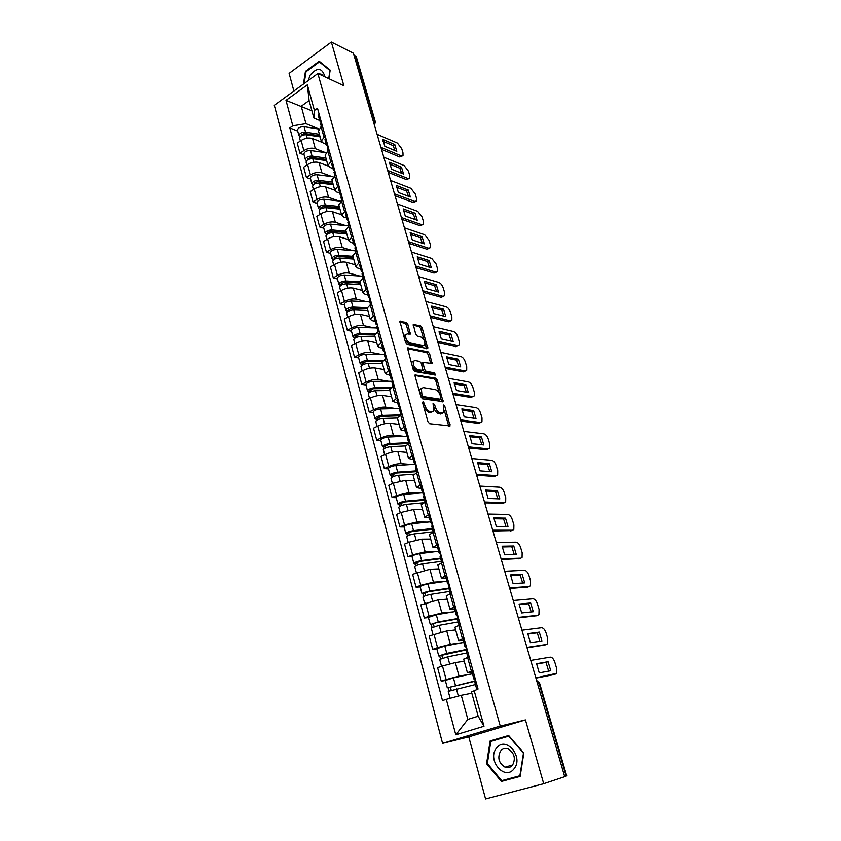 <?xml version="1.0" encoding="UTF-8"?>
<svg xmlns="http://www.w3.org/2000/svg" width="841" height="841" viewBox="0 0 841 841"><rect width="100%" height="100%" fill="white"/><g stroke="black" fill="none" stroke-linecap="round" stroke-linejoin="round"><path stroke-width="1.26" d="M423.055 401.683L422.613 402.807L427.985 421.772L429.625 423.706L450.082 425.914L444.763 406.077L443.27 404.942L443.859 412.458L440.421 413.099C438.193 412.458 436.49 410.419 435.291 406.981L434.608 404.574L433.073 403.428L433.651 410.997L431.79 411.901L430.108 411.67C427.838 411.018 426.093 408.957 424.894 405.478L423.055 401.683M407.864 324.395L406.266 322.45L399.917 321.367L405.604 342.686L407.223 344.642L427.806 348.605L422.14 327.727L420.574 325.814L413.278 324.489L415.696 334.129L417.283 336.064L420.605 336.799C423.948 338.765 425.336 341.541 424.768 345.125L423.191 345.788L410.03 342.981C406.613 341.025 405.183 338.219 405.761 334.571L407.433 333.866L410.282 334.108L407.864 324.395L406.424 325.183L404.826 323.238L399.811 322.071M317.877 73.535L343.864 85.708L331.365 42.05L353.43 53.246L564.7 776.685L543.707 783.707L525.436 719.907L500.248 726.056L317.877 73.535L274.292 105.304L442.576 743.349L468.773 736.863L485.583 798.95L543.707 783.707M415.717 374.592L415.076 376.137L420.952 396.91L422.581 398.855L443.081 401.62L437.246 380.058L435.68 378.166L415.076 374.928M413.215 369.588L407.454 347.922L428.069 351.801L429.635 353.704L432.085 363.449L422.918 362.408L424.537 369.388L426.135 371.312L434.45 372.847L435.543 375.054L414.844 371.543L413.215 369.588M331.365 42.05L289.115 73.398L293.887 91.028M353.956 55.054L356.29 56.736L375.338 121.798M537.473 683.47L539.575 683.113L566.708 775.854L566.151 776.075L538.986 683.165L536.558 680.306M564.668 776.569L566.151 776.075M472.053 672.232L467.428 672.779L472.947 670.571M464.253 661.205L455.349 662.582L442.492 665.977L446.14 679.549L459.028 676.122L471.296 674.009M446.14 679.549L441.231 681.199L445.341 680.485M469.141 656.821L463.696 659.176M442.492 665.977L437.604 667.659L441.231 681.199M463.254 640.369L458.597 640.653L464.011 638.235M436.815 648.779L432.705 649.347L437.551 647.623L450.356 644.29L461.993 642.745M460.269 624.716L454.928 627.281M455.065 630.004L446.729 630.971L429.141 636.017L432.705 649.347M454.603 609.021L449.914 609.042L455.212 606.424M428.437 617.588L424.316 617.998L429.099 616.211L441.819 612.963L453.11 611.901M451.533 593.126L446.298 595.912M446.918 599.181L438.256 599.875L420.815 604.889L424.316 617.998M446.077 578.166L441.367 577.946L446.56 575.139M420.195 586.902L416.064 587.155L420.794 585.294L433.43 582.151L444.49 581.509M442.944 562.061L437.814 565.047M438.802 568.884L429.909 569.262L412.616 574.256L416.064 587.155M437.698 547.817L432.957 547.354L438.056 544.358M412.069 556.689L407.948 556.805L412.605 554.881L425.168 551.822L436.069 551.58M434.492 531.491L429.467 534.666M430.676 539.07L421.709 539.144L409.189 542.151L404.542 544.106L407.948 556.805M429.446 517.94L424.673 517.247L429.688 514.082M404.079 526.96L399.948 526.939L404.553 524.942L417.031 521.977L427.827 522.103M426.177 501.415L421.246 504.779M422.613 509.72L413.625 509.499L401.189 512.421L396.605 514.44L399.948 526.939M421.33 488.526L416.526 487.612L421.446 484.279M396.216 497.693L392.085 497.536L396.626 495.475L409.02 492.605L419.733 493.078M417.998 471.812L413.162 475.354M414.666 480.831L405.677 480.306L393.315 483.144L388.784 485.225L392.085 497.536M413.341 459.585L408.516 458.45L413.33 454.939M388.479 468.868L384.337 468.584L388.826 466.471C393.304 464.547 397.404 463.622 401.136 463.675L411.785 464.495M409.945 442.671L405.204 446.403M406.844 452.384L397.846 451.575C394.103 451.48 390.014 452.395 385.567 454.329L381.089 456.474L384.337 468.584M405.467 431.076L400.621 429.74L405.351 426.072M380.847 440.495L376.705 440.085L381.152 437.909C385.567 435.953 389.646 435.049 393.378 435.196L403.974 436.332M402.009 413.993L397.362 417.893M399.149 424.369L390.129 423.286C386.397 423.086 382.329 423.98 377.935 425.956L373.52 428.153L376.705 440.085M397.719 403.018L392.852 401.462L397.499 397.646M373.341 412.553L369.199 412.016L373.583 409.788C377.956 407.79 382.003 406.907 385.735 407.16L396.29 408.61M394.208 385.756L389.646 389.814M391.559 396.773L382.539 395.428C378.807 395.133 374.771 396.006 370.418 398.024L366.056 400.274L369.199 412.016M390.087 375.38L385.199 373.635L389.761 369.662M365.951 385.031L361.798 384.379L366.129 382.098C370.46 380.058 374.487 379.207 378.219 379.543L388.731 381.288M386.524 357.951L382.045 362.177M384.085 369.588L375.065 367.99C371.333 367.612 367.317 368.442 363.018 370.503L358.708 372.805L361.798 384.379M382.571 348.153L379.617 347.564L377.662 346.219L382.14 342.098M358.665 357.919L354.513 357.152L358.802 354.818C363.07 352.736 367.075 351.916 370.797 352.347L381.288 354.376M378.955 330.566L374.56 334.949M376.726 342.813L367.696 340.962C363.974 340.489 359.98 341.309 355.722 343.401L351.464 345.756L354.513 357.152M375.17 321.346L372.216 320.673L370.24 319.223L374.634 314.965M351.485 331.217L347.344 330.334L351.57 327.948C355.806 325.835 359.78 325.036 363.501 325.551L373.961 327.864M371.491 303.612L367.191 308.132M369.472 316.437L360.442 314.334C356.721 313.788 352.757 314.576 348.542 316.71L344.337 319.107L347.344 330.334M367.874 294.928L364.92 294.171L362.934 292.626L367.244 288.232M344.421 304.905L340.269 303.916L344.453 301.488C348.637 299.333 352.589 298.555 356.311 299.154L366.739 301.74M364.153 277.046L359.927 281.714M362.334 290.439L353.294 288.106C349.583 287.475 345.64 288.242 341.478 290.408L337.315 292.857L340.269 303.916M360.684 268.91L357.73 268.079L355.732 266.429L359.969 261.908M337.451 278.981L333.299 277.887L337.441 275.406C341.583 273.22 345.504 272.473 349.225 273.157L359.633 275.995M356.92 250.881L352.778 255.696M355.291 264.831L346.25 262.266C342.539 261.551 338.629 262.297 334.497 264.495L330.387 266.986L333.299 277.887M353.609 243.259L350.655 242.355L348.637 240.621L352.8 235.964M330.587 253.435L326.445 252.237L330.524 249.714C334.623 247.496 338.524 246.77 342.234 247.527L352.631 250.629M349.793 225.115L345.725 230.056M348.353 239.58L339.312 236.794C335.612 236.006 331.711 236.731 327.633 238.96L323.564 241.504L326.445 252.237M346.629 217.998L343.675 217.02L341.646 215.18L345.735 210.408M323.827 228.258L319.675 226.965L323.722 224.4C327.769 222.15 331.648 221.435 335.359 222.276L345.725 225.619M342.771 199.716L338.786 204.794M341.509 214.697L332.479 211.701C328.768 210.828 324.899 211.533 320.863 213.793L316.847 216.379L319.675 226.965M339.753 193.094L336.799 192.042L334.75 190.119L338.765 185.23M317.152 203.438L313.01 202.05L317.004 199.443C321.02 197.162 324.878 196.479 328.579 197.383L338.923 200.967M335.853 174.686L331.943 179.89M334.76 190.171L325.73 186.965C322.04 186.019 318.192 186.702 314.198 188.994L310.213 191.622L313.01 202.05M332.973 168.536L330.019 167.422L327.958 165.425L331.911 160.41M310.581 178.975L306.439 177.493L310.392 174.844C314.366 172.531 318.192 171.869 321.893 172.847L332.227 176.663M329.041 150.024L327.769 150.886L325.194 155.354M328.179 166.013L319.086 162.576C315.396 161.567 311.569 162.218 307.617 164.542L303.685 167.212L306.439 177.493M326.297 144.347L323.343 143.159L321.273 141.078L325.152 135.958M304.106 154.86L299.964 153.283L303.864 150.602C307.795 148.258 311.612 147.617 315.301 148.668L325.614 152.694M322.313 125.719L321.062 126.592L318.539 131.154M321.966 142.308L312.537 138.534C308.847 137.461 305.052 138.092 301.141 140.447L297.251 143.149L299.964 153.283M471.833 693.205L461.278 695.276L467.838 719.391L478.151 716.206L471.496 691.964L478.045 689.031L317.509 108.31L314.429 110.486L313.903 118.045L309.11 100.584L301.215 106.239L305.945 123.648L318.813 128.946M474.093 690.314L483.995 726.246L455.801 734.782L446.308 699.313L461.278 695.276M305.945 123.648L292.805 125.803L289.819 127.916L442.492 700.553L446.308 699.313M292.805 125.803L285.993 100.363L307.364 84.825L314.429 110.486M500.248 726.056L442.576 743.349M525.436 719.907L468.773 736.863M490.166 740.91L486.561 763.66L501.362 781.457L520.137 776.39L523.827 753.168L508.647 735.486L490.166 740.91L494.865 739.691L494.771 740.238M328.831 78.665L330.187 70.16L319.233 61.246L305.451 71.39L303.433 84.058M311.916 110.823L285.993 100.363M319.706 120.484L313.903 118.045M297.714 131.08L289.819 127.916M483.995 726.246L478.151 716.206M455.801 734.782L467.838 719.391M309.11 100.584L307.364 84.825M505.693 779.586L520.18 776.18M508.763 735.612L494.865 739.691M487.36 763.439L490.85 741.394L508.752 736.138L523.449 753.273L519.885 775.759L501.699 780.669L487.36 763.439L486.561 763.66M506.03 779.985L501.362 781.457M306.113 71.695L305.451 71.39M424.116 408.095L428.605 412.405L430.108 411.67M432.032 411.922L428.605 412.405M434.072 408.537C435.344 411.564 436.973 413.33 438.928 413.825L440.421 413.099M442.261 413.341L438.928 413.825M448.726 426.093L444.29 410.292M439.465 393.577L435.785 380.805L434.208 378.902L414.97 375.496M441.735 401.767L441.052 399.055M421.982 395.207L423.128 396.574L440.631 399.286L440.316 395.69C439.149 392.305 437.457 390.277 435.249 389.593L423.275 387.617L421.352 388.521L421.982 395.207L420.658 395.88M420.921 396.805L421.635 397.32L423.128 396.574M439.149 400.011L440.631 399.286L439.149 400.011L421.635 397.32M421.457 388.342L419.859 389.267L419.449 391.601M407.328 348.584L426.618 352.558L428.069 351.801M430.75 363.554L428.195 354.46L426.618 352.558M421.972 362.902L421.362 363.417M423.055 370.103L424.673 372.069L432.989 373.593L434.45 372.847M434.124 375.054L432.989 373.593M415.055 360.505L413.415 361.231C412.805 364.983 414.235 367.822 417.693 369.756L422.96 370.355L421.341 363.344L419.743 361.409L415.055 360.505M413.404 361.252L411.943 361.998L411.617 363.953M412.416 366.75L416.211 370.524L417.693 369.756M422.424 370.629L420.889 371.375L416.211 370.524M408.936 334.203L406.424 325.183M405.73 334.613L404.3 335.359L403.985 336.968M404.899 340.216L408.568 343.759L410.03 342.981M423.444 345.83L421.74 346.555L408.568 343.759M424.032 340.037L420.7 328.505L419.144 326.592L413.173 325.194M426.471 348.7L425.083 343.696M475.848 681.052L447.317 687.843L445.331 680.464M475.775 680.779L447.317 687.843M472.474 673.746L453.425 677.888L445.32 680.432M451.218 690.219L450.324 686.908M475.449 684.521L448.253 691.344L450.124 698.282M471.822 693.173L470.886 693.394M449.126 690.913L448.285 687.78M474.923 682.619L476.122 682.04M536.611 664.033L546.019 662.393L548.658 671.118M553.567 674.671L535.906 678.109M475.281 679.002L473.935 679.055L475.133 678.487M471.875 671.581L473.062 670.971M548.08 661.72L536.579 663.717L539.26 672.863L550.75 670.729L548.08 661.72L546.019 662.393M535.833 677.857L556.343 673.389L556.49 667.849L554.85 662.34C553.651 658.923 552.117 657.189 550.256 657.147L530.745 660.416M466.881 649.746L438.75 655.959L436.794 648.716M467.07 649.326L446.781 653.362L438.75 655.959M463.812 642.387L444.805 646.067L436.794 648.684M442.587 658.177L441.735 655.013M466.734 652.984L447.717 656.821L439.685 659.439M464.232 661.152L463.149 661.373M440.526 658.913L439.738 655.991M457.357 619.008L436.689 622.624L430.319 624.6L428.395 617.431L436.321 614.75L455.286 611.523M457.241 618.608L438.266 621.93L430.319 624.6M434.093 626.661L433.273 623.633M458.166 621.951L439.191 625.336L431.233 627.996L433.01 634.619M432.053 627.428L431.317 624.705M514.019 768.811C524.174 756.963 505.599 735.349 496.537 748.122C486.582 759.696 504.653 781.457 514.019 768.811M512.547 765.131C515.901 758.445 514.45 753.042 508.195 748.942C505.178 747.891 502.645 748.574 500.584 750.992C497.252 757.709 498.734 763.113 505.063 767.181C508.017 768.18 510.508 767.497 512.547 765.131M324.952 76.846C322.103 67.553 317.173 67.007 310.14 75.196L308.184 80.599M322.902 75.89L321.683 74.323L318.003 73.598M317.635 73.703L314.481 76.005M304.137 83.553L306.008 71.769L319.359 61.95L329.977 70.581L328.705 78.602M321.146 62.812L319.359 61.95M465.998 650.293L467.154 649.63M527.801 634.093L537.273 632.831L539.859 641.294M544.926 644.994L527.055 647.77M466.398 646.855L465.02 646.782L466.187 646.13M463.002 639.433L464.148 638.74M539.312 632.127L527.759 633.651L530.408 642.661L541.94 641L539.312 632.127L537.273 632.831M526.939 647.402L546.492 644.469L547.575 643.722L547.712 638.403L546.093 632.979C544.915 629.604 543.391 627.859 541.52 627.754L521.935 630.235M457.22 618.503L458.345 617.757M519.128 604.605L528.653 603.712L531.197 611.933M536.411 615.749L518.329 617.904M457.651 615.234L456.253 615.034L457.399 614.308M454.266 607.822L455.38 607.044M530.671 602.986L519.086 604.059L521.683 612.931L533.257 611.722L530.671 602.986L528.653 603.712M518.182 617.42L537.809 615.265L538.944 614.519L539.07 609.399L537.473 604.048C536.306 600.726 534.781 598.971 532.91 598.792L513.252 600.516M448.957 588.605L428.342 591.749L423.044 593.925L422.024 593.746L420.143 586.734M448.831 588.122L429.888 591.013C425.672 591.864 423.055 592.768 422.024 593.746M446.907 581.152L427.974 583.948C423.759 584.779 421.152 585.693 420.132 586.692M425.735 595.649L424.947 592.747M449.735 591.412L430.792 594.356C426.576 595.218 423.959 596.122 422.928 597.078L422.939 597.121M423.727 596.458L423.044 593.925M440.695 558.676L420.122 561.357L414.897 563.628L413.867 563.375L412.016 556.49M440.537 558.109L421.646 560.579C417.451 561.368 414.855 562.303 413.867 563.375M438.645 551.254L419.754 553.63C415.57 554.398 412.984 555.333 412.006 556.427M417.504 565.131L416.758 562.366M441.441 561.357L422.539 563.88C418.334 564.668 415.738 565.594 414.75 566.655L414.771 566.708M415.528 565.972L414.897 563.628M432.568 529.22L412.027 531.449L406.876 533.804L405.835 533.478L404.016 526.708M432.39 528.568L413.53 530.629C409.346 531.354 406.792 532.311 405.835 533.478M430.518 521.819L411.67 523.785C407.496 524.5 404.942 525.457 404.006 526.645M409.409 535.097L408.694 532.458M433.273 531.764L414.403 533.877C410.229 534.603 407.664 535.549 406.708 536.716L406.718 536.779M407.454 535.969L406.876 533.804M448.579 587.228L449.672 586.387M510.592 575.559L520.169 575.023L522.66 583.013M528.022 586.955L509.741 588.49M449.052 584.127L447.633 583.801L448.737 583.002M445.677 576.716L446.76 575.854M522.166 574.277L510.54 574.908L513.094 583.643L524.71 582.876L522.166 574.277L520.169 575.023M509.562 587.891L529.252 586.492L530.44 585.746L530.555 580.826L528.978 575.559C527.822 572.279 526.308 570.513 524.437 570.272L504.705 571.249M440.085 556.458L441.147 555.544M502.182 546.955L511.812 546.766L514.25 554.524M519.759 558.571L501.278 559.528M440.589 553.515L439.149 553.073L440.221 552.211M437.225 546.114L438.277 545.168M513.777 545.998L502.119 546.208L504.642 554.808L516.29 554.471L513.777 545.998L511.812 546.766M501.078 558.823L520.831 558.151L522.072 557.404L522.156 552.674L520.611 547.491C519.475 544.243 517.961 542.477 516.08 542.172L496.285 542.434M431.727 526.172L432.758 525.183M493.898 518.771L503.58 518.929L505.967 526.466M511.601 530.608L492.952 530.997M432.253 523.386L430.802 522.839L431.843 521.904M428.91 515.996L429.93 514.976M505.525 518.13L493.825 517.93L496.306 526.403L507.996 526.477L505.525 518.13L503.58 518.929M492.71 530.187L512.526 530.229L513.809 529.494L513.893 524.931L512.369 519.822C511.244 516.626 509.73 514.839 507.848 514.482L488.001 514.051M424.558 500.206L404.069 502.003L398.981 504.453L397.93 504.053L396.143 497.399M424.358 499.491L405.541 501.152C401.378 501.825 398.844 502.792 397.93 504.053M422.518 492.847L403.712 494.413C399.559 495.076 397.026 496.043 396.122 497.336M401.441 505.536L400.758 503.013M423.139 502.823L406.403 504.348C402.24 505.02 399.706 505.988 398.781 507.239L398.802 507.312M399.517 506.44L398.981 504.453M423.496 496.369L424.495 495.307M485.73 491.007L495.465 491.501L497.809 498.818M503.559 503.044L484.742 502.897M424.064 493.741L422.581 493.078L423.601 492.08M420.731 486.361L421.719 485.268M497.378 490.671L485.646 490.072L488.095 498.419L499.817 498.902L497.378 490.671L495.465 491.501M484.479 501.982L504.348 502.718L505.672 501.982L505.746 497.599L504.243 492.563C503.128 489.399 501.625 487.612 499.733 487.202L479.833 486.087M416.673 471.654L396.227 473.02L391.212 475.554L390.15 475.091L388.384 468.542M416.453 470.855L397.677 472.137C393.535 472.747 391.023 473.725 390.15 475.091M415.223 464.274L395.88 465.504C391.748 466.093 389.236 467.091 388.363 468.469M393.599 476.437L392.947 474.03M413.688 474.208L398.529 475.27C394.387 475.89 391.874 476.879 390.991 478.224L391.012 478.298M391.696 477.373L391.212 475.554M415.401 467.039L416.369 465.903M477.688 463.643L487.465 464.463L489.767 471.58M495.633 475.89L494.382 476.437L476.658 475.207M415.99 464.558L414.497 463.79L415.486 462.729M412.679 457.178L413.635 456.022M489.367 463.612L477.604 462.624L480.011 470.844L491.764 471.727L489.367 463.612L487.465 464.463M476.363 474.198L496.285 475.607L497.662 474.881L497.714 470.666L496.232 465.693C495.128 462.582 493.635 460.784 491.743 460.311L471.79 458.534M408.158 443.533L388.51 444.49L383.559 447.097L382.487 446.571L380.752 440.137M408.137 436.164L388.164 437.026C384.043 437.572 381.572 438.582 380.731 440.053M408.663 442.66L389.94 443.564C385.809 444.111 383.328 445.12 382.487 446.571M385.872 447.78L385.262 445.488M405.183 445.93L390.771 446.655C386.65 447.212 384.158 448.211 383.317 449.651L383.338 449.735M384.001 448.747L383.559 447.097M407.422 438.172L408.358 436.963M469.772 436.689L479.58 437.814L481.84 444.731M487.812 449.126L486.466 449.735L468.689 447.927L468.868 448.537M408.053 435.827L406.539 434.965L407.496 433.83M404.742 428.458L405.677 427.228M481.462 436.952L469.667 435.575L472.043 443.68L483.827 444.942L481.462 436.952L479.58 437.814M468.374 446.834L488.337 448.884L489.756 448.169L489.798 444.111L488.337 439.212C487.254 436.132 485.762 434.334 483.859 433.809L463.864 431.391M398.634 415.864L380.91 416.39L376.022 419.081L374.939 418.482L373.236 412.153M400.421 408.505L380.574 408.989C376.474 409.483 374.014 410.503 373.215 412.058M400.179 414.907L382.308 415.422C378.208 415.927 375.748 416.947 374.939 418.482M378.271 419.575L377.683 417.388M397.404 418.03L383.139 418.471C379.028 418.976 376.568 419.995 375.759 421.52L375.78 421.614M376.421 420.563L376.022 419.081M399.58 409.746L400.484 408.463M461.961 410.114L471.812 411.554L474.03 418.271M480.095 422.739L478.655 423.412L460.847 421.057L460.679 420.489M400.232 407.538L398.697 406.581L399.633 405.383M396.941 400.19L397.835 398.886M473.672 410.671L461.856 408.926L464.2 416.915L476.006 418.545L473.672 410.671L471.812 411.554M460.49 419.859L480.516 422.539L481.956 421.846L481.998 417.935L480.558 413.11C479.486 410.072 477.993 408.253 476.09 407.685L456.053 404.647M389.993 388.531L373.425 388.71L368.6 391.475L367.506 390.823L365.835 384.6M391.044 387.554L374.802 387.722C370.723 388.164 368.284 389.204 367.506 390.823M391.895 381.267L373.089 381.383C369.01 381.825 366.581 382.855 365.803 384.505M370.786 391.79L370.229 389.719M389.846 390.539L375.612 390.718C371.533 391.17 369.094 392.2 368.305 393.819L368.337 393.914M368.957 392.81L368.6 391.475M382.003 361.577L366.045 361.451L361.283 364.29L360.179 363.585L358.539 357.457M382.581 360.547L367.412 360.432C363.344 360.821 360.936 361.872 360.179 363.585M384.295 354.418L365.719 354.187C361.662 354.576 359.254 355.627 358.508 357.351M363.407 364.426L362.881 362.46M382.403 363.47L368.211 363.386C364.142 363.785 361.725 364.836 360.978 366.529L360.999 366.634M361.598 365.467L361.283 364.29M374.581 335.002L358.781 334.602L354.082 337.514L352.978 336.747L351.349 330.713M374.634 333.919L360.127 333.551C356.079 333.898 353.693 334.96 352.978 336.747M376.989 327.958L358.466 327.401C354.418 327.738 352.032 328.81 351.328 330.608M356.142 337.472L355.638 335.612M375.075 336.799L360.915 336.453C356.868 336.81 354.481 337.872 353.756 339.648L353.788 339.753M354.355 338.545L354.082 337.514M367.38 308.826L351.633 308.153L346.986 311.128L345.872 310.308L344.274 304.379M367.118 307.68L352.947 307.06C348.92 307.364 346.555 308.447 345.872 310.308M369.798 301.887L351.307 301.004C347.28 301.299 344.926 302.382 344.242 304.263M367.412 308.931L366.876 308.805M348.983 310.918L348.51 309.162M367.853 310.518L353.725 309.93C349.698 310.234 347.333 311.317 346.639 313.167L346.671 313.283M347.228 312.011L346.986 311.128M360.295 283.028L344.579 282.092L341.215 283.669L341.751 284.09L339.995 285.141L338.87 284.258L337.304 278.413M359.959 281.83L345.882 280.978C341.866 281.23 339.533 282.324 338.87 284.258M362.702 276.195L344.263 275.007C340.258 275.249 337.924 276.353 337.273 278.297M360.432 283.522L358.087 282.902M341.94 284.763L341.488 283.091M360.726 284.626L346.65 283.795C342.634 284.058 340.29 285.152 339.627 287.075L339.659 287.191M340.195 285.877L339.995 285.141M353.304 257.609L337.64 256.41L334.308 258.008L334.844 258.46L333.11 259.522L331.974 258.586L330.429 252.836M352.957 256.347L338.912 255.265C334.918 255.475 332.605 256.579 331.974 258.586M355.711 250.87L337.325 249.388C333.33 249.588 331.018 250.692 330.397 252.721M353.546 258.471L349.593 257.325M334.991 258.986L334.56 257.409M353.714 259.102L339.669 258.05C335.675 258.261 333.351 259.364 332.721 261.362L332.752 261.488M333.267 260.121L333.11 259.522M391.843 381.751L392.726 380.416M454.266 383.927L464.158 385.662L466.335 392.19M472.873 396.584L470.949 397.467L453.11 394.566M392.526 379.69L390.981 378.629L391.895 377.378M389.246 372.342L390.119 370.976M465.988 384.757L454.151 382.655L456.463 390.529L468.29 392.526L465.988 384.757L464.158 385.662M452.731 393.283L472.789 396.574L474.282 395.901L474.303 392.127L472.884 387.375C471.822 384.369 470.34 382.55 468.437 381.93L448.348 378.292M384.242 354.198L385.094 352.789M446.676 358.108L456.61 360.137L458.744 366.487M465.357 370.997L463.359 371.89L445.478 368.453M384.947 352.253L383.38 351.107L384.263 349.803M381.677 344.926L382.529 343.496M458.419 359.212L446.56 356.773L448.831 364.531L460.689 366.876L458.419 359.212L456.61 360.137M445.099 367.086L465.178 370.976L466.702 370.324L466.723 366.687L465.325 361.998C464.274 359.033 462.792 357.204 460.889 356.531L440.768 352.305M376.747 327.054L377.567 325.583M439.202 332.658L449.157 334.97L451.26 341.141M457.946 345.777L455.885 346.671L437.961 342.718M377.472 325.236L375.906 324.006L376.757 322.639M374.224 317.919L375.044 316.437M450.955 334.024L439.065 331.249L441.315 338.902L453.194 341.583L450.955 334.024L449.157 334.97M437.541 341.267L457.672 345.735L459.239 345.104L459.239 341.604L457.861 336.978C456.821 334.045 455.349 332.216 453.446 331.491L433.283 326.697M369.357 300.311L370.166 298.786M431.832 307.564L441.819 310.161L443.88 316.153M450.629 320.905L448.505 321.798L430.56 317.351M370.124 298.629L368.526 297.304L369.367 295.895M366.876 291.322L367.675 289.777M443.596 309.194L431.696 306.082L433.903 313.63L445.804 316.637L443.596 309.194L441.819 310.161M430.108 315.817L450.271 320.841L451.869 320.242L451.869 316.868L450.513 312.305C449.483 309.404 448.011 307.564 446.098 306.797L425.914 301.456M362.093 273.977L362.87 272.389M424.558 282.818L434.576 285.688L436.595 291.512M443.417 296.368L441.22 297.272L423.254 292.342M362.86 272.4L361.273 271.002L362.082 269.541M359.643 265.115L360.411 263.517M436.332 284.7L424.411 281.272L426.597 288.715L438.508 292.048L436.332 284.7L434.576 285.688M422.781 290.723L442.976 296.305L444.605 295.717L444.595 292.468L443.26 287.969C442.24 285.099 440.768 283.259 438.865 282.45L418.65 276.573M354.923 248.032L355.68 246.392M417.399 258.418L427.438 261.551L429.425 267.207M436.311 272.179L434.04 273.083L416.053 267.68M355.585 246.476L354.114 245.099L354.902 243.575M352.516 239.307L353.262 237.646M429.173 260.552L417.241 256.81L419.396 264.148L431.317 267.795L429.173 260.552L427.438 261.551M415.559 265.987L435.785 272.095L437.436 271.538L437.425 268.395L436.101 263.958L431.717 258.429L411.48 252.027M346.418 232.558L330.786 231.107L327.496 232.715L328.032 233.188L326.319 234.271L325.173 233.293L323.659 227.638M346.05 231.233L332.048 229.929C328.074 230.098 325.782 231.212 325.173 233.293M348.552 225.893L330.481 224.137C326.508 224.295 324.216 225.409 323.617 227.501M346.755 233.777L341.362 232.084M328.137 233.588L327.748 232.105M346.797 233.956L332.794 232.673C328.81 232.841 326.518 233.966 325.909 236.027L325.951 236.153M347.869 222.466L348.595 220.773M410.324 234.355L420.395 237.74L422.34 243.249M429.288 248.316L426.965 249.22L408.947 243.364M348.426 220.931L347.06 219.564L347.827 217.998M345.493 213.866L346.208 212.153M422.108 236.72L410.166 232.694L412.29 239.927L424.232 243.869L422.108 236.72L420.395 237.74M408.432 241.598L428.679 248.211L430.361 247.696L430.35 244.657L429.036 240.284L424.673 234.734L404.416 227.827M339.627 207.853L324.048 206.161L320.778 207.801L321.325 208.295L319.622 209.388L318.476 208.358L316.983 202.786M339.249 206.487L325.288 204.962C321.325 205.078 319.054 206.213 318.476 208.358M340.626 201.157L323.743 199.243C319.78 199.359 317.52 200.494 316.941 202.649M338.944 209.052L333.372 207.18M321.399 208.557L321.02 207.159M339.985 209.167L326.014 207.664C322.061 207.79 319.78 208.925 319.202 211.059L319.233 211.186M340.91 197.267L341.614 195.522M403.354 210.628L413.446 214.255L415.359 219.606M422.361 224.789L419.974 225.682L401.945 219.375M341.393 195.753L340.121 194.408L340.857 192.799M338.566 188.794L339.27 187.038M415.149 213.225L403.186 208.894L405.278 216.032L417.241 220.268L415.149 213.225L413.446 214.255M401.409 217.535L421.677 224.663L423.391 224.169L423.37 221.246L422.077 216.925L417.725 211.364L397.446 203.964M332.931 183.506L317.393 181.582L314.156 183.222L314.713 183.748L313.02 184.862L311.874 183.78L310.403 178.303M332.542 182.087L318.613 180.352C314.671 180.426 312.421 181.572 311.874 183.78M333.057 176.768L317.089 174.718C313.157 174.791 310.907 175.937 310.361 178.155M330.629 184.4L325.604 182.592M314.744 183.874L314.397 182.571M333.267 184.726L319.338 183.012C315.396 183.096 313.146 184.242 312.589 186.439L312.621 186.576M334.056 172.447L334.739 170.649M396.479 187.207L406.602 191.086L408.463 196.279M415.528 201.567L413.089 202.46L395.039 195.722M334.466 170.944L333.267 169.619L333.993 167.958M331.743 164.09L332.426 162.281M408.274 190.034L396.3 185.43L398.371 192.463L410.334 196.994L408.274 190.034L406.602 191.086M394.482 193.819L414.771 201.419L416.505 200.967L416.474 198.14L415.212 193.872L410.871 188.3L390.571 180.426M326.329 159.496L310.834 157.341L307.627 159.002L308.121 159.59M325.93 158.024L312.043 156.09C308.121 156.132 305.893 157.278 305.357 159.548L306.545 160.778M325.793 152.726L310.539 150.539C306.618 150.571 304.4 151.727 303.874 154.008L303.916 154.155M322.555 160.074L318.045 158.339M308.184 159.559L307.859 158.339M326.644 160.631L312.757 158.718C308.826 158.76 306.597 159.916 306.071 162.176L306.103 162.324M327.296 147.974L327.958 146.124M389.698 164.111L399.832 168.221L401.672 173.278M408.779 178.66L406.287 179.543L388.227 172.394M327.643 146.492L326.529 145.178L327.223 143.475M325.025 139.743L325.677 137.882M401.493 167.159L389.509 162.281L391.549 169.22L403.533 174.024L401.493 167.159L399.832 168.221M387.648 170.418L407.959 178.492L409.714 178.071L409.683 175.338L408.432 171.133L404.111 165.551L383.79 157.214M319.822 135.821L304.368 133.446L301.194 135.128L301.625 135.632M319.412 134.308L305.567 132.163C301.656 132.174 299.449 133.341 298.944 135.664L300.09 136.831M318.771 129.02L304.085 126.697C300.174 126.686 297.977 127.853 297.472 130.197L297.514 130.355M314.723 136.053L310.655 134.413M320.116 136.883L306.261 134.76C302.35 134.76 300.142 135.927 299.638 138.25L299.68 138.397M320.631 123.848L321.273 121.956M383.012 141.33L393.168 145.672L394.965 150.581M402.124 156.058L399.58 156.941L381.499 149.372M320.926 122.387L319.874 121.093L320.558 119.348M318.392 115.732L319.033 113.829M394.807 144.589L382.813 139.438L384.821 146.292L396.815 151.359L394.807 144.589L393.168 145.672M380.91 147.333L401.231 155.869L403.018 155.48L402.976 152.841L401.735 148.689L397.436 143.096L377.104 134.308M307.617 164.542L310.392 174.844M314.198 188.994L317.004 199.443M320.863 213.793L323.722 224.4M327.633 238.96L330.524 249.714M334.497 264.495L337.441 275.406M341.478 290.408L344.453 301.488M348.542 316.71L351.57 327.948M355.722 343.401L358.802 354.818M363.018 370.503L366.129 382.098M370.418 398.024L373.583 409.788M377.935 425.956L381.152 437.909M385.567 454.329L388.826 466.471M393.315 483.144L396.626 495.475M401.189 512.421L404.553 524.942M409.189 542.151L412.605 554.881M417.315 572.364L420.794 585.294M425.567 603.071L429.099 616.211M433.967 634.272L437.551 647.623M301.141 140.447L303.864 150.602M312.537 138.534L315.301 148.668M319.086 162.576L321.893 172.847M327.769 150.886L330.639 161.272M325.73 186.965L328.579 197.383M334.571 175.538L337.483 186.071M332.479 211.701L335.359 222.276M341.478 200.547L344.432 211.238M339.312 236.794L342.234 247.527M348.489 225.924L351.475 236.784M346.25 262.266L349.225 273.157M355.596 251.69L358.634 262.707M353.294 288.106L356.311 299.154M362.807 277.835L365.898 289.02M360.442 314.334L363.501 325.551M370.135 304.379L373.267 315.732M367.696 340.962L370.797 352.347M377.577 331.333L380.763 342.855M375.065 367.99L378.219 379.543M385.125 358.697L388.363 370.397M382.539 395.428L385.735 407.16M392.8 386.482L396.079 398.361M390.129 423.286L393.378 435.196M400.589 414.697L403.922 426.765M397.846 451.575L401.136 463.675M408.495 443.365L411.88 455.622M405.677 480.306L409.02 492.605M416.537 472.474L419.974 484.942M413.625 509.499L417.031 521.977M424.705 502.066L428.195 514.724M421.709 539.144L425.168 551.822M432.999 532.122L436.553 544.989M429.909 569.262L433.43 582.151M441.43 562.671L445.036 575.738M438.256 599.875L441.819 612.963M449.998 593.714L453.667 607.002M446.729 630.971L450.356 644.29M458.713 625.273L462.445 638.792M455.349 662.582L459.028 676.122M467.564 657.368L471.359 671.097M321.062 126.592L323.89 136.82M373.047 120.41L374.613 121.115L355.522 55.853M374.182 124.321L374.613 121.115L375.37 121.913L374.466 125.288M423.559 406.14L424.894 405.478M430.287 412.637L431.79 411.901M433.304 405.215L434.608 404.574M433.956 407.643L435.291 406.981M440.579 414.045L442.072 413.32M443.491 406.697L444.763 406.077M448.61 425.283L450.103 424.579M422.865 403.701L424.2 403.039M434.208 378.902L435.68 378.166M435.785 380.805L437.246 380.058M441.63 401.052L443.102 400.327M419.932 393.325L421.257 392.652M407.412 348.006L408.074 347.648M428.195 354.46L429.635 353.704M430.645 362.976L432.095 362.219M421.614 364.311L422.897 363.648M423.076 370.145L424.537 369.388M424.673 372.069L426.135 371.312M420.889 371.375L422.361 370.618M408.852 333.698L410.292 332.92M421.74 346.555L423.191 345.788M413.225 324.605L413.888 324.237M419.144 326.592L420.574 325.814M420.7 328.505L422.14 327.727M426.376 348.163L427.817 347.407M399.864 321.483L400.558 321.104M404.826 323.238L406.266 322.45M475.228 680.895L474.723 679.055M455.433 685.31L453.425 677.888M458.356 696.064L456.39 688.821M555.302 674.114L553.241 674.776M466.534 649.431L465.83 646.866M446.781 653.362L444.805 646.067M449.62 663.854L447.717 656.821M457.851 617.977L457.073 615.202M438.266 621.93L436.321 614.75M441.031 632.127L439.191 625.336M546.492 644.469L544.442 645.152M537.809 615.265L535.791 615.969M449.189 586.64L448.474 584.053M429.888 591.013L427.974 583.948M432.568 600.916L430.792 594.356M440.663 555.796L440.001 553.399M421.646 560.579L419.754 553.63M424.253 570.198L422.539 563.88M432.285 525.457L431.664 523.239M413.53 530.629L411.67 523.785M416.064 539.975L414.403 533.877M529.252 586.492L527.265 587.228M520.831 558.151L518.855 558.918M512.526 530.229L510.582 531.018M424.032 495.601L423.465 493.551M405.541 501.152L403.712 494.413M408.001 510.224L406.403 504.348M504.348 502.718L502.424 503.528M415.906 466.208L415.391 464.337M397.677 472.137L395.88 465.504M400.064 480.947L398.529 475.27M496.285 475.607L494.382 476.437M407.917 437.278L407.612 436.174M389.94 443.564L388.164 437.026M392.253 452.122L390.771 446.655M488.337 448.884L486.466 449.735M382.308 415.422L380.574 408.989M384.568 423.738L383.139 418.471M480.516 422.539L478.655 423.412M374.802 387.722L373.089 381.383M376.989 395.785L375.612 390.718M367.412 360.432L365.719 354.187M369.535 368.263L368.211 363.386M360.127 333.551L358.466 327.401M362.187 341.152L360.915 336.453M352.947 307.06L351.307 301.004M354.955 314.45L353.725 309.93M345.882 280.978L344.263 275.007M347.827 288.148L346.65 283.795M338.912 255.265L337.325 249.388M340.805 262.224L339.669 258.05M472.789 396.574L470.949 397.467M465.178 370.976L463.359 371.89M457.672 345.735L455.885 346.671M450.271 320.841L448.505 321.798M442.976 296.305L441.22 297.272M435.785 272.095L434.04 273.083M332.048 229.929L330.481 224.137M333.877 236.678L332.794 232.673M428.679 248.211L426.965 249.22M325.288 204.962L323.743 199.243M327.065 211.511L326.014 207.664M421.677 224.663L419.974 225.682M318.613 180.352L317.089 174.718M320.337 186.702L319.338 183.012M414.771 201.419L413.089 202.46M312.043 156.09L310.539 150.539M313.714 162.25L312.757 158.718M407.959 178.492L406.287 179.543M301.73 135.58L301.414 134.444M305.567 132.163L304.085 126.697M307.186 138.145L306.261 134.76M401.231 155.869L399.58 156.941M528.516 652.774L528.316 652.111M519.591 622.214L519.402 621.573M510.802 592.138L510.613 591.496M502.161 562.524L501.972 561.893M493.646 533.373L493.457 532.742M485.257 504.663L485.078 504.043M477.005 476.384L476.815 475.764M452.963 394.072L452.784 393.462M445.183 367.443L445.005 366.834M437.52 341.194L437.341 340.594M429.972 315.333L429.793 314.734M422.518 289.84L422.35 289.251M415.181 264.715L415.012 264.127M407.948 239.948L407.78 239.349M400.821 215.527L400.642 214.928M393.788 191.443L393.62 190.854M386.849 167.706L386.681 167.107M380.016 144.284L379.838 143.695M318.466 130.881L321.273 141.078M463.675 659.123L467.428 672.779M454.907 627.218L458.597 640.653M446.277 595.827L449.914 609.042M437.793 564.942L441.367 577.946M429.436 534.561L432.957 547.354M421.215 504.653L424.673 517.247M413.12 475.218L416.526 487.612M405.162 446.245L408.516 458.45M397.32 417.725L400.621 429.74M389.593 389.635L392.852 401.462M381.993 361.987L385.199 373.635M374.508 334.75L377.662 346.219M367.139 307.922L370.24 319.223M359.874 281.493L362.934 292.626M352.715 255.464L355.732 266.429M345.662 229.814L348.637 240.621M338.713 204.531L341.646 215.18M331.869 179.627L334.75 190.119M325.12 155.08L327.958 165.425M536.569 680.369L539.565 683.102M449.515 426.187L450.082 425.914M442.534 401.893L443.081 401.62M419.859 389.267L421.352 388.521M421.446 363.175L422.918 362.408M411.943 361.998L413.415 361.231M404.3 335.359L405.761 334.571M474.913 682.598L476.805 689.431M471.864 671.56L473.935 679.055M441.525 666.314L439.675 659.407M512.716 764.911L505.063 767.181M465.988 650.272L467.911 657.242M462.992 639.402L465.02 646.782M457.21 618.461L459.049 625.157M454.256 607.78L456.253 615.034M424.631 603.428L422.928 597.078M416.39 572.742L414.75 566.655M408.274 542.54L406.708 536.716M448.568 587.176L450.334 593.588M445.667 576.663L447.633 583.801M440.064 556.395L441.767 562.534M437.215 546.051L439.149 553.073M431.706 526.109L433.325 531.985M428.899 515.932L430.802 522.839M400.284 512.821L398.781 507.239M423.475 496.306L425.031 501.919M420.71 486.287L422.581 493.078M392.421 483.554L390.991 478.224M415.37 466.965L416.852 472.327M412.647 457.105L414.497 463.79M384.684 454.75L383.317 449.651M407.401 438.087L408.821 443.207M404.721 428.374L406.539 434.965M377.062 426.387L375.759 421.52M399.549 409.651L400.905 414.539M396.91 400.095L398.697 406.581M369.556 398.466L368.305 393.819M362.166 370.955L360.978 366.529M354.891 343.864L353.756 339.648M347.711 317.183L346.639 313.167M340.647 290.891L339.627 287.075M333.688 264.989L332.721 261.362M391.822 381.656L393.104 386.324M389.225 372.248L390.981 378.629M384.211 354.093L385.43 358.529M381.646 344.821L383.38 351.107M376.715 326.939L377.882 331.165M374.192 317.803L375.906 324.006M369.325 300.195L370.439 304.211M366.844 291.207L368.526 297.304M362.05 273.851L363.102 277.667M359.612 264.989L361.273 271.002M354.891 247.906L355.89 251.512M352.474 239.17L354.114 245.099M326.834 239.454L325.909 236.027M347.827 222.329L348.773 225.745M345.451 213.73L347.06 219.564M320.074 214.308L319.202 211.059M340.868 197.13L341.761 200.368M338.534 188.657L340.121 194.408M313.409 189.509L312.589 186.439M334.014 172.3L334.855 175.349M331.711 163.942L333.267 169.619M305.357 159.548L303.874 154.008M306.849 165.067L306.071 162.176M327.254 147.827L328.053 150.697M324.983 139.585L326.529 145.178M298.944 135.664L297.472 130.197M300.374 140.973L299.638 138.25M320.589 123.701L321.336 126.392M318.35 115.574L319.874 121.093"/></g></svg>
